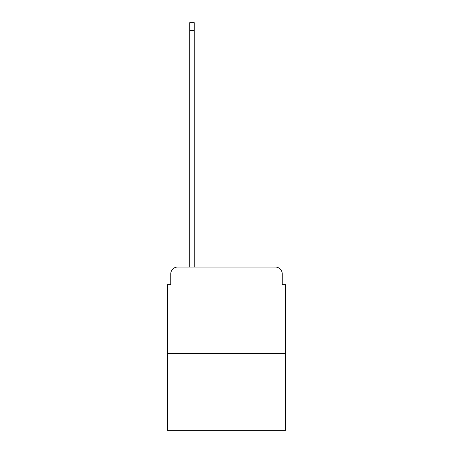 <?xml version="1.0" encoding="UTF-8"?>
<svg xmlns="http://www.w3.org/2000/svg" width="453" height="453" viewBox="0 0 453 453"><rect width="100%" height="100%" fill="white"/><g stroke="black" fill="none" stroke-linecap="round" stroke-linejoin="round"><path stroke-width="0.68" d="M170.747 273.969L170.747 284.671L170.747 273.969A6.903 6.903 0 0 1 177.65 267.06L189.733 267.06L189.733 22.65L194.224 22.65L194.224 267.06L275.35 267.06L177.65 267.06M285.707 353.368L167.293 353.368L167.293 430.35L285.707 430.35L285.707 284.671L282.253 284.671L282.253 273.969A6.903 6.903 0 0 0 275.35 267.06M167.293 353.368L167.293 284.671L170.747 284.671M282.253 284.671L282.253 273.969M189.733 30.589L194.224 30.589"/></g></svg>
